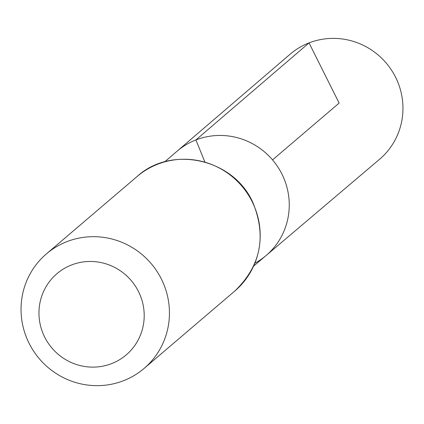 <?xml version="1.0" encoding="UTF-8"?>
<svg xmlns="http://www.w3.org/2000/svg" width="424" height="424" viewBox="0 0 424 424"><rect width="100%" height="100%" fill="white"/><g stroke="black" fill="none" stroke-linecap="round" stroke-linejoin="round"><path stroke-width="0.64" d="M195.92 139.941A68.571 66.891 49.5 0 1 279.172 169.081A68.571 66.891 49.5 0 1 266.018 255.598A68.571 66.891 -130.5 0 0 272.537 159.896A68.571 66.891 -130.5 0 0 177.004 151.273A68.571 66.891 49.5 0 1 195.92 139.941M71.55 264.963A53.376 52.067 49.5 0 1 143.736 322.584A53.376 52.067 49.5 0 1 59.45 355.333A53.376 52.067 49.5 0 1 71.55 264.963M66.992 241.611A75.265 73.426 49.5 0 1 158.327 273.507A75.265 73.426 49.5 0 1 144.091 368.424A75.265 73.426 49.5 0 1 39.384 358.826A75.265 73.426 49.5 0 1 46.386 253.912A75.265 73.426 49.5 0 1 66.992 241.611M254.893 263.209A68.571 66.891 -130.5 0 0 266.018 255.598L379.575 159.265A68.995 67.305 -130.5 0 0 386.137 62.969A68.995 67.305 -130.5 0 0 290.016 54.293L164.692 161.836M272.537 159.896L339.136 103.074L309.043 42.893L195.92 139.941L204.882 162.01M234.838 291.002A75.265 73.426 -130.5 0 0 249.073 196.079A75.265 73.426 -130.5 0 0 157.739 164.183A75.265 73.426 -130.5 0 0 137.132 176.485C171.81 144.621 234.382 159.111 253.133 203.154C266.659 236.915 260.559 266.192 234.838 291.002L144.091 368.424M253.647 266.092L266.018 255.598M46.386 253.912L137.132 176.485"/></g></svg>
